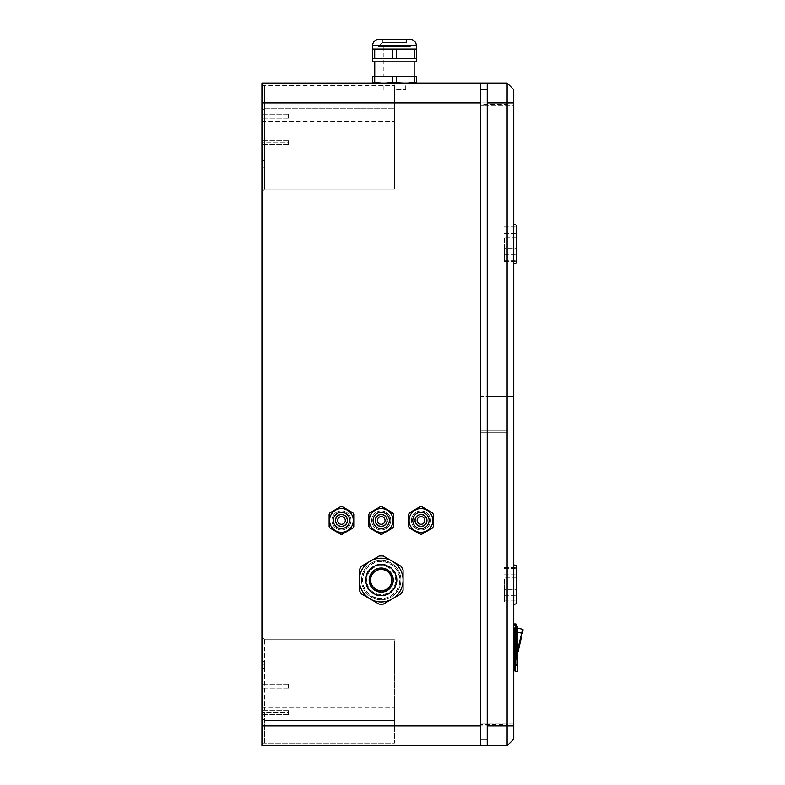 <?xml version="1.0" encoding="UTF-8"?>
<svg xmlns="http://www.w3.org/2000/svg" width="785" height="785" viewBox="0 0 785 785"><rect width="100%" height="100%" fill="white"/><g stroke="black" fill="none" stroke-linecap="round" stroke-linejoin="round"><path stroke-width="0.59" stroke-dasharray="3.92 2.94" d="M415.108 520.435A5.868 5.868 0 0 0 420.966 526.293A5.868 5.868 0 0 0 426.834 520.435A5.868 5.868 0 0 0 420.966 514.567A5.868 5.868 0 0 0 415.108 520.435M430.514 520.435A9.548 9.548 0 0 1 420.966 529.973A9.548 9.548 0 0 1 411.428 520.435A9.548 9.548 0 0 1 420.966 510.888A9.548 9.548 0 0 1 430.514 520.435A9.548 9.548 0 0 0 420.966 510.888A9.548 9.548 0 0 0 411.428 520.435A9.548 9.548 0 0 0 420.966 529.973A9.548 9.548 0 0 0 430.514 520.435A9.548 9.548 0 0 1 420.966 529.973A9.548 9.548 0 0 1 411.428 520.435A9.548 9.548 0 0 1 420.966 510.888A9.548 9.548 0 0 1 430.514 520.435A9.548 9.548 0 0 0 420.966 510.888A9.548 9.548 0 0 0 411.428 520.435A9.548 9.548 0 0 0 420.966 529.973A9.548 9.548 0 0 0 430.514 520.435M417.129 520.435A3.846 3.846 0 0 0 420.966 524.282A3.846 3.846 0 0 0 424.813 520.435A3.846 3.846 0 0 0 420.966 516.589A3.846 3.846 0 0 0 417.129 520.435M427.266 520.435A6.3 6.3 0 0 1 420.966 526.725A6.3 6.3 0 0 1 414.676 520.435A6.3 6.3 0 0 1 420.966 514.136A6.3 6.3 0 0 1 427.266 520.435A6.3 6.3 0 0 1 420.966 526.725A6.3 6.3 0 0 1 414.676 520.435A6.3 6.3 0 0 1 420.966 514.136A6.3 6.3 0 0 1 427.266 520.435M369.941 580.076A11.265 11.265 0 0 0 381.206 591.34A11.265 11.265 0 0 0 392.471 580.076A11.265 11.265 0 0 0 381.206 568.811A11.265 11.265 0 0 0 369.941 580.076A11.265 11.265 0 0 0 381.206 591.34A11.265 11.265 0 0 0 392.471 580.076A11.265 11.265 0 0 0 381.206 568.811A11.265 11.265 0 0 0 369.941 580.076M374.916 520.435A6.3 6.3 0 0 1 381.206 514.136A6.3 6.3 0 0 1 387.505 520.435A6.3 6.3 0 0 1 381.206 526.725A6.3 6.3 0 0 1 374.916 520.435A6.3 6.3 0 0 1 381.206 514.136A6.3 6.3 0 0 1 387.505 520.435A6.3 6.3 0 0 1 381.206 526.725A6.3 6.3 0 0 1 374.916 520.435M335.156 520.435A6.3 6.3 0 0 1 341.446 514.136A6.3 6.3 0 0 1 347.745 520.435A6.3 6.3 0 0 1 341.446 526.725A6.3 6.3 0 0 1 335.156 520.435A6.3 6.3 0 0 1 341.446 514.136A6.3 6.3 0 0 1 347.745 520.435A6.3 6.3 0 0 1 341.446 526.725A6.3 6.3 0 0 1 335.156 520.435M381.206 561.638A18.438 18.438 0 0 0 362.768 580.076A18.438 18.438 0 0 0 381.206 598.513A18.438 18.438 0 0 0 399.643 580.076A18.438 18.438 0 0 0 381.206 561.638M420.966 534.399L408.877 527.412L408.877 513.449L420.966 506.472L433.065 513.449L433.065 527.412L420.966 534.399M381.206 534.399L369.117 527.412L369.117 513.449L381.206 506.472L393.305 513.449L393.305 527.412L381.206 534.399M341.446 534.399L329.357 527.412L329.357 513.449L341.446 506.472L353.544 513.449L353.544 527.412L341.446 534.399M381.206 565.583A14.493 14.493 0 0 0 366.713 580.076A14.493 14.493 0 0 0 381.206 594.569A14.493 14.493 0 0 0 395.699 580.076A14.493 14.493 0 0 0 381.206 565.583A14.493 14.493 0 0 1 395.699 580.076A14.493 14.493 0 0 1 381.206 594.569A14.493 14.493 0 0 1 366.713 580.076A14.493 14.493 0 0 1 381.206 565.583M507.12 396.513L507.12 105.582L487.24 105.582L487.24 396.513L513.753 396.513L513.753 723.22L480.616 723.22L513.753 723.22L513.753 739.127L513.753 724.545L513.753 739.127L507.12 745.75L507.12 725.87L261.925 725.87L261.925 637.067L261.925 745.75M261.925 725.87L394.462 725.87L394.462 639.716L394.462 725.87L394.462 639.716L264.574 639.716L261.925 637.067L264.574 639.716L264.574 707.314L264.574 639.716L394.462 639.716L394.462 720.571L264.574 720.571L261.925 717.912L264.574 720.571L264.574 707.314L264.574 720.571L261.925 717.912L264.574 720.571L394.462 720.571L394.462 743.101L261.925 743.101L264.574 743.101L264.574 720.571L264.574 743.101L261.925 743.101L394.462 743.101L394.462 725.87L261.925 725.87L261.925 85.702L261.925 191.736L261.925 85.702L261.925 102.933L394.462 102.933L394.462 85.702L394.462 189.087L394.462 85.702L394.462 102.933L261.925 102.933L261.925 83.053M261.925 686.11L261.925 684.118L261.925 688.092L261.925 684.118L261.925 686.11L288.429 686.11L288.429 688.092L288.429 684.118L288.429 688.092L288.429 684.118L288.429 686.11L261.925 686.11M261.925 142.693L261.925 144.685L261.925 140.711L261.925 144.685L261.925 140.711L261.925 142.693L288.429 142.693L288.429 144.685L288.429 140.711L288.429 144.685L288.429 140.711L288.429 142.693L261.925 142.693M261.925 712.613L261.925 714.605L261.925 710.631L261.925 714.605L261.925 710.631L261.925 712.613L288.429 712.613L288.429 714.605L288.429 710.631L288.429 714.605L288.429 710.631L288.429 712.613L261.925 712.613M261.925 116.19L261.925 118.182L261.925 114.198L261.925 118.182L261.925 114.198L261.925 116.19L288.429 116.19L288.429 118.182L288.429 114.198L288.429 118.182L288.429 114.198L288.429 116.19L261.925 116.19M261.925 664.905L261.925 661.588L261.925 668.212L261.925 661.588L261.925 664.905L264.574 664.905L264.574 668.212L264.574 661.588L264.574 668.212L264.574 661.588L264.574 664.905L261.925 664.905M261.925 163.898L261.925 167.215L261.925 160.591L261.925 167.215L261.925 160.591L261.925 163.898L264.574 163.898L264.574 167.215L264.574 160.591L264.574 167.215L264.574 160.591L264.574 163.898L261.925 163.898M513.753 739.127L507.12 745.75L480.616 745.75L480.616 724.545L507.12 724.545L507.12 725.87L513.753 725.87M513.753 89.676L513.753 105.582L480.616 105.582L487.24 105.582L487.24 396.513L480.616 396.513L480.616 739.127L487.24 739.127L487.24 83.053L507.12 83.053L513.753 89.676L513.753 104.258L513.753 89.676L507.12 83.053L487.24 83.053M480.616 739.127L480.616 89.676L480.616 396.513L513.753 396.513L513.753 105.582L507.12 105.582M513.753 584.717L513.753 604.597L513.753 564.837L513.753 584.717L516.402 584.717L516.402 603.636M513.753 244.086L513.753 263.966L513.753 224.206L513.753 244.086L516.402 244.086L516.402 261.317L516.402 225.177M513.753 670.655L513.753 665.7M513.753 667.476L513.753 670.292M513.753 625.272L513.753 664.375L515.735 664.375L515.735 623.947A0.667 0.667 0 0 1 516.402 624.605L516.402 625.272L513.753 625.272L513.753 664.375M513.753 397.838L513.753 430.965L513.753 397.838L487.24 397.838L487.24 430.965L487.24 397.838L480.616 397.838L480.616 430.965L480.616 397.838L513.753 397.838M487.24 745.75L507.12 745.75L487.24 745.75L487.24 739.127M507.12 723.22L507.12 432.299L487.24 432.299L487.24 723.22L487.24 432.299L480.616 432.299L507.12 432.299M513.753 102.933L507.12 102.933L507.12 104.258L480.616 104.258L480.616 724.545L507.12 724.545M507.12 430.965L507.12 397.838L507.12 430.965L480.616 430.965L507.12 430.965M480.616 89.676L487.24 89.676M261.925 102.933L507.12 102.933L507.12 83.053L480.616 83.053L480.616 104.258L507.12 104.258M407.503 83.053L414.215 82.484L416.335 82.484L416.335 83.053L372.59 83.053L385.631 83.053L372.59 83.053L372.59 76.557L374.71 76.557L374.71 82.484L381.432 83.053M403.294 83.053L385.631 83.053L403.294 83.053L396.572 82.484L385.631 83.053M394.462 83.053L379.969 83.053L408.956 83.053L383.198 83.053L394.462 83.053L394.462 89.676L405.727 89.676L394.462 89.676M392.353 82.484L392.353 76.557L374.71 76.557M414.215 82.484L414.215 76.557L396.572 76.557L396.572 82.484M414.215 76.557L416.335 76.557L416.335 82.484M372.59 82.484L374.71 82.484M396.572 76.557L392.353 76.557M394.462 76.557L414.166 76.557L394.462 76.557M394.462 61.848L414.166 61.848L394.462 61.848M372.59 61.848L416.335 61.848M383.531 58.463L405.394 58.463L383.531 58.463L392.353 58.463L392.353 49.072L374.71 49.072L374.71 58.463L383.531 58.463M416.335 58.463L405.394 58.463L416.335 58.463L416.335 49.072L396.572 49.072L396.572 58.463L416.335 58.463M374.71 58.463L372.59 58.463L372.59 49.072L416.335 49.072L374.71 49.072M392.353 58.463L396.572 58.463M414.215 58.463L414.215 49.072M406.512 39.25L382.413 39.25L406.512 39.25L406.512 42.635L382.413 42.635L382.413 39.25M382.413 42.635L406.512 42.635L410.398 46.511L378.537 46.511L382.413 42.635M378.537 46.511L410.398 46.511M394.462 46.511L405.07 46.511L394.462 46.511M396.572 49.072L392.353 49.072M516.402 584.717L516.402 565.799M516.402 263.004L516.402 244.086M516.402 589.358L516.402 577.878L516.402 589.358L504.47 589.358L504.47 577.878L504.47 589.358L516.402 589.358M516.402 248.727L516.402 237.247L516.402 248.727L504.47 248.727L504.47 237.247L504.47 248.727L516.402 248.727M504.47 584.717L504.47 601.948L504.47 584.717M504.47 244.086L504.47 261.317L504.47 244.086M516.402 577.878L504.47 577.878M516.402 237.247L504.47 237.247M515.48 665.7L514.41 665.523A16.711 0.579 90 0 0 514.41 665.582A16.711 0.579 90 0 1 514.41 665.523L514.41 632.474L514.41 665.523L515.48 665.523L515.48 671.479L517.344 671.401L515.48 671.332M513.753 632.474L514.41 632.474L513.753 632.474M513.753 666.985L513.753 632.425L513.753 665.572L514.41 665.582L514.41 670.822L515.48 670.861L515.48 626.509L515.48 665.523L515.48 632.474L517.344 632.553L517.354 628.334L517.727 666.583M514.41 666.573L513.753 666.563L513.753 667.888L514.41 667.898L513.753 667.888L513.753 666.563L514.41 666.573L514.41 631.425L514.41 668.055M513.753 667.122L513.753 628.677L513.753 665.582L514.41 665.582L514.41 632.425A16.711 0.579 90 0 0 514.41 632.474A16.711 0.579 90 0 1 514.41 632.406L514.41 627.166L513.753 627.333L514.41 627.166L514.41 665.572L513.753 665.572L513.753 669.32L513.753 667.044M514.41 668.673L514.41 665.572L513.753 665.582L513.753 632.416L514.41 632.406L514.41 628.854L514.41 632.425L515.48 632.406L515.48 627.136L515.48 632.406L513.753 632.425L514.41 632.406L513.753 632.425L513.743 627.774L514.283 670.086L514.283 628.118L514.283 669.88L514.283 665.572L513.753 665.572L513.753 632.416L514.283 632.416L514.283 665.582L513.753 666.347M513.753 627.333L515.48 627.127L513.753 627.333M516.216 665.494L515.48 665.523L515.48 670.861M517.727 670.998L517.344 665.444L515.48 665.523L515.48 632.474L514.41 632.474L517.727 632.553L517.727 653.64M517.354 628.069L517.344 626.597L517.727 627.244L517.344 626.597L515.48 626.509M517.727 626.989L517.727 628.157M517.727 632.553L517.727 665.444L517.727 632.553L517.344 655.298M516.402 665.032L515.735 664.375L515.735 665.7A0.667 0.667 0 0 0 516.402 665.032A0.667 0.667 0 0 1 515.735 665.7M516.402 627.588L515.078 627.588L516.402 627.588L516.402 659.371L515.078 659.371L515.078 627.588L515.078 659.371L516.402 659.371M516.402 655.396L515.078 655.396L516.402 655.396L516.402 631.562L516.402 658.851A0.667 0.667 0 0 1 515.873 659.106L516.402 656.358M516.402 627.853L515.078 627.853L515.078 631.631L515.078 627.853L516.402 627.853L516.402 631.562L515.078 631.562L516.402 631.562M516.402 631.935L515.078 631.631L515.078 655.132L515.078 631.631L521.691 633.152L515.873 659.106L515.078 659.106L515.078 655.132L515.078 659.106L515.873 659.106A0.667 0.667 0 0 0 516.402 658.851A0.667 0.667 0 0 1 515.873 659.106L516.402 658.851M516.402 655.132L515.078 655.132L517.276 655.279L516.991 656.525L522.781 631.356M518.178 651.364L517.276 655.279M521.358 637.832L522.839 631.375M521.505 637.184L522.692 632.023M522.633 632.004L521.446 637.175M264.574 639.716L261.925 637.067L264.574 639.716L394.462 639.716L264.574 639.716M264.574 720.571L394.462 720.571L264.574 720.571M261.925 85.702L394.462 85.702L261.925 85.702M264.574 189.087L261.925 191.736L264.574 189.087L394.462 189.087L264.574 189.087L261.925 191.736L264.574 189.087L264.574 108.232L261.925 110.891L264.574 108.232L394.462 108.232L264.574 108.232L264.574 85.702L264.574 108.232L261.925 110.891L264.574 108.232L264.574 189.087L394.462 189.087L264.574 189.087M264.574 108.232L394.462 108.232L264.574 108.232M381.206 561.324A18.752 18.752 0 0 0 362.454 580.076A18.752 18.752 0 0 0 381.206 598.827A18.752 18.752 0 0 0 399.967 580.076A18.752 18.752 0 0 0 381.206 561.324M390.037 600.231A22 22 0 0 1 372.375 600.231L368.175 597.797A22 22 0 0 1 359.344 582.499L359.344 577.652A22 22 0 0 1 368.175 562.354L372.375 559.921A22 22 0 0 1 390.037 559.921L394.247 562.354A22 22 0 0 1 403.078 577.652L403.078 582.499A22 22 0 0 1 394.247 597.797L400.968 593.921A24.129 24.129 0 0 0 403.078 590.261A24.129 24.129 0 0 1 400.968 593.921L392.147 599.014A21.872 21.872 0 0 0 403.078 580.076A21.872 21.872 0 0 1 381.206 601.948A21.872 21.872 0 0 1 359.344 580.076A21.872 21.872 0 0 1 381.206 558.204A21.872 21.872 0 0 1 403.078 580.076A21.872 21.872 0 0 0 370.275 561.138A21.872 21.872 0 0 0 370.275 599.014A21.872 21.872 0 0 0 392.147 599.014L383.325 604.107A24.129 24.129 0 0 1 379.096 604.107A24.129 24.129 0 0 0 383.325 604.107A24.129 24.129 0 0 1 379.096 604.107L368.175 597.797M372.375 600.231L361.453 593.921A24.129 24.129 0 0 1 359.344 590.261L359.344 569.89A24.129 24.129 0 0 1 361.453 566.23A24.129 24.129 0 0 0 359.344 569.89L359.344 577.652M394.247 597.797L400.968 593.921A24.129 24.129 0 0 0 403.078 590.261L403.078 582.499M403.078 577.652L403.078 580.076A21.872 21.872 0 0 1 370.275 599.014A21.872 21.872 0 0 1 359.344 580.076L359.344 569.89A24.129 24.129 0 0 1 361.453 566.23L379.096 556.045A24.129 24.129 0 0 1 383.325 556.045A24.129 24.129 0 0 0 379.096 556.045L372.375 559.921M390.037 559.921L400.968 566.23A24.129 24.129 0 0 1 403.078 569.89A24.129 24.129 0 0 0 400.968 566.23A24.129 24.129 0 0 1 403.078 569.89L403.078 580.076A21.872 21.872 0 0 0 392.147 561.138L394.247 562.354M368.175 562.354L379.096 556.045A24.129 24.129 0 0 1 383.325 556.045L392.147 561.138A21.872 21.872 0 0 0 359.344 580.076L359.344 590.261A24.129 24.129 0 0 0 361.453 593.921A24.129 24.129 0 0 1 359.344 590.261L359.344 582.499M381.206 560.372A19.703 19.703 0 0 1 400.909 580.076A19.703 19.703 0 0 1 381.206 599.779A19.703 19.703 0 0 1 361.512 580.076A19.703 19.703 0 0 1 381.206 560.372A19.703 19.703 0 0 0 361.512 580.076A19.703 19.703 0 0 0 381.206 599.779A19.703 19.703 0 0 0 400.909 580.076A19.703 19.703 0 0 0 381.206 560.372M393.256 580.076A12.05 12.05 0 0 0 381.206 568.026A12.05 12.05 0 0 0 369.166 580.076A12.05 12.05 0 0 0 381.206 592.125A12.05 12.05 0 0 0 393.256 580.076M397.141 580.076A15.926 15.926 0 0 1 381.206 596.001A15.926 15.926 0 0 1 365.28 580.076A15.926 15.926 0 0 1 381.206 564.15A15.926 15.926 0 0 1 397.141 580.076M381.206 590.683A10.607 10.607 0 0 0 391.813 580.076A10.607 10.607 0 0 0 381.206 569.468A10.607 10.607 0 0 0 370.608 580.076A10.607 10.607 0 0 0 381.206 590.683M409.26 527.638L420.593 534.183M408.877 526.98L408.877 513.89M420.593 506.688L409.26 513.233M432.682 513.233L421.349 506.688M433.065 513.89L433.065 526.98M421.349 534.183L432.682 527.638M408.642 514.342L408.642 526.529A13.747 13.747 0 0 0 409.525 528.06L420.083 534.153A13.747 13.747 0 0 0 421.859 534.153L432.417 528.06A13.747 13.747 0 0 0 433.3 526.529L433.3 514.342A13.747 13.747 0 0 0 432.417 512.811L421.859 506.708A13.747 13.747 0 0 0 420.083 506.708L409.525 512.811A13.747 13.747 0 0 0 408.642 514.342M432.829 520.435A11.863 11.863 0 0 1 420.966 532.299A11.863 11.863 0 0 1 409.113 520.435A11.863 11.863 0 0 1 420.966 508.572A11.863 11.863 0 0 1 432.829 520.435M369.5 527.638L380.833 534.183M369.117 526.98L369.117 513.89M380.833 506.688L369.5 513.233M392.922 513.233L381.588 506.688M393.305 513.89L393.305 526.98M381.588 534.183L392.922 527.638M371.668 520.435A9.548 9.548 0 0 1 381.206 510.888A9.548 9.548 0 0 1 390.753 520.435A9.548 9.548 0 0 1 381.206 529.973A9.548 9.548 0 0 1 371.668 520.435A9.548 9.548 0 0 0 381.206 529.973A9.548 9.548 0 0 0 390.753 520.435A9.548 9.548 0 0 0 381.206 510.888A9.548 9.548 0 0 0 371.668 520.435A9.548 9.548 0 0 1 381.206 510.888A9.548 9.548 0 0 1 390.753 520.435A9.548 9.548 0 0 1 381.206 529.973A9.548 9.548 0 0 1 371.668 520.435A9.548 9.548 0 0 0 381.206 529.973A9.548 9.548 0 0 0 390.753 520.435A9.548 9.548 0 0 0 381.206 510.888A9.548 9.548 0 0 0 371.668 520.435M368.881 514.342L368.881 526.529A13.747 13.747 0 0 0 369.764 528.06L380.323 534.153A13.747 13.747 0 0 0 382.089 534.153L392.647 528.06A13.747 13.747 0 0 0 393.53 526.529L393.53 514.342A13.747 13.747 0 0 0 392.647 512.811L382.089 506.708A13.747 13.747 0 0 0 380.323 506.708L369.764 512.811A13.747 13.747 0 0 0 368.881 514.342M393.069 520.435A11.863 11.863 0 0 1 381.206 532.299A11.863 11.863 0 0 1 369.342 520.435A11.863 11.863 0 0 1 381.206 508.572A11.863 11.863 0 0 1 393.069 520.435M375.348 520.435A5.868 5.868 0 0 0 381.206 526.293A5.868 5.868 0 0 0 387.074 520.435A5.868 5.868 0 0 0 381.206 514.567A5.868 5.868 0 0 0 375.348 520.435M377.369 520.435A3.846 3.846 0 0 0 381.206 524.282A3.846 3.846 0 0 0 385.052 520.435A3.846 3.846 0 0 0 381.206 516.589A3.846 3.846 0 0 0 377.369 520.435M329.729 527.638L341.063 534.183M329.357 526.98L329.357 513.89M341.063 506.688L329.729 513.233M353.162 513.233L341.828 506.688M353.544 513.89L353.544 526.98M341.828 534.183L353.162 527.638M331.908 520.435A9.548 9.548 0 0 1 341.446 510.888A9.548 9.548 0 0 1 350.993 520.435A9.548 9.548 0 0 1 341.446 529.973A9.548 9.548 0 0 1 331.908 520.435A9.548 9.548 0 0 0 341.446 529.973A9.548 9.548 0 0 0 350.993 520.435A9.548 9.548 0 0 0 341.446 510.888A9.548 9.548 0 0 0 331.908 520.435A9.548 9.548 0 0 1 341.446 510.888A9.548 9.548 0 0 1 350.993 520.435A9.548 9.548 0 0 1 341.446 529.973A9.548 9.548 0 0 1 331.908 520.435A9.548 9.548 0 0 0 341.446 529.973A9.548 9.548 0 0 0 350.993 520.435A9.548 9.548 0 0 0 341.446 510.888A9.548 9.548 0 0 0 331.908 520.435M329.121 514.342L329.121 526.529A13.747 13.747 0 0 0 330.004 528.06L340.562 534.153A13.747 13.747 0 0 0 342.329 534.153L352.887 528.06A13.747 13.747 0 0 0 353.77 526.529L353.77 514.342A13.747 13.747 0 0 0 352.887 512.811L342.329 506.708A13.747 13.747 0 0 0 340.562 506.708L330.004 512.811A13.747 13.747 0 0 0 329.121 514.342M353.309 520.435A11.863 11.863 0 0 1 341.446 532.299A11.863 11.863 0 0 1 329.582 520.435A11.863 11.863 0 0 1 341.446 508.572A11.863 11.863 0 0 1 353.309 520.435M335.578 520.435A5.868 5.868 0 0 0 341.446 526.293A5.868 5.868 0 0 0 347.313 520.435A5.868 5.868 0 0 0 341.446 514.567A5.868 5.868 0 0 0 335.578 520.435M337.599 520.435A3.846 3.846 0 0 0 341.446 524.282A3.846 3.846 0 0 0 345.292 520.435A3.846 3.846 0 0 0 341.446 516.589A3.846 3.846 0 0 0 337.599 520.435M514.41 631.425L514.41 630.1L513.753 630.1L513.753 631.425L514.41 631.425L514.41 630.1L513.753 630.1L513.753 666.563L513.753 631.425L514.41 631.425M513.753 628.245L514.283 628.118M514.283 627.902L514.283 632.416L514.283 627.902L513.753 627.774M513.753 670.223L514.283 670.086M513.753 669.742L514.283 669.87M514.41 665.621L516 665.562L514.41 665.621L514.41 636.409L516 636.409L514.41 636.409L516 636.674L516 665.297L516 636.674L514.41 636.674L516 636.674L514.41 636.674L514.41 665.621M514.41 636.792L515.539 636.733L514.41 636.733M517.727 634.879L517.727 630.993L517.727 634.879M517.727 634.3L517.727 631.483L517.727 634.3M517.727 633.573L517.727 631.483L517.727 633.573M517.727 633.407L517.727 631.483L517.727 633.407M517.727 633.564L517.727 631.356L517.727 633.564M517.727 634.83L517.727 633.073L517.727 634.83M517.727 635.104L517.727 635.448C517.727 629.374 517.727 629.374 517.727 635.448L517.727 635.104C517.727 629.913 517.727 629.913 517.727 635.104M517.727 632.896L517.727 633.986L517.727 632.896M517.727 636.203L517.727 628.255L517.727 636.203M517.727 635.565L517.727 632.504L517.727 635.565M517.727 633.044L517.727 631.954L517.727 633.044M429.12 520.435A8.154 8.154 0 0 1 420.966 528.58A8.154 8.154 0 0 1 412.822 520.435A8.154 8.154 0 0 1 420.966 512.281A8.154 8.154 0 0 1 429.12 520.435M416.335 45.687L372.59 45.687M514.41 665.582L515.48 665.582L514.41 665.582M515.735 623.947A0.667 0.667 0 0 1 516.402 624.605M522.329 633.299L521.691 633.152L522.574 629.276M261.925 707.314L394.462 707.314L261.925 707.314M261.925 121.489L394.462 121.489L261.925 121.489M389.36 520.435A8.154 8.154 0 0 1 381.206 528.58A8.154 8.154 0 0 1 373.061 520.435A8.154 8.154 0 0 1 381.206 512.281A8.154 8.154 0 0 1 389.36 520.435M349.6 520.435A8.154 8.154 0 0 1 341.446 528.58A8.154 8.154 0 0 1 333.291 520.435A8.154 8.154 0 0 1 341.446 512.281A8.154 8.154 0 0 1 349.6 520.435M514.283 632.416L513.753 632.416L514.283 632.416M514.283 665.523L513.753 665.523M516 665.297L514.41 665.297L516 665.297M405.727 89.676L405.727 83.053M383.198 89.676L383.198 83.053M405.07 46.511L405.07 76.557M383.855 46.511L383.855 76.557M408.956 83.053L408.956 76.557M379.969 83.053L379.969 76.557M504.47 601.948L516.402 601.948M504.47 567.486L516.402 567.486M504.47 568.546L516.402 568.546M504.47 600.888L516.402 600.888M504.47 595.315L516.402 595.315M504.47 574.11L516.402 574.11M504.47 261.317L516.402 261.317M504.47 226.855L516.402 226.855M504.47 227.915L516.402 227.915M504.47 260.257L516.402 260.257M504.47 254.693L516.402 254.693M504.47 233.488L516.402 233.488M288.429 688.092L261.925 688.092L288.429 688.092M288.429 684.118L261.925 684.118L288.429 684.118M288.429 144.685L261.925 144.685L288.429 144.685M288.429 140.711L261.925 140.711L288.429 140.711M288.429 714.605L261.925 714.605L288.429 714.605M288.429 710.631L261.925 710.631L288.429 710.631M288.429 118.182L261.925 118.182L288.429 118.182M288.429 114.198L261.925 114.198L288.429 114.198M264.574 668.212L261.925 668.212L264.574 668.212M264.574 661.588L261.925 661.588L264.574 661.588M264.574 167.215L261.925 167.215L264.574 167.215M264.574 160.591L261.925 160.591L264.574 160.591"/><path stroke-width="1.18" d="M424.813 520.435A3.846 3.846 0 0 1 420.966 524.282A3.846 3.846 0 0 1 417.129 520.435A3.846 3.846 0 0 1 420.966 516.589A3.846 3.846 0 0 1 424.813 520.435M513.753 739.127L507.12 745.75L513.753 739.127L513.753 89.676L507.12 83.053L507.12 102.933L487.24 102.933L487.24 83.053L480.616 83.053L480.616 102.933L261.925 102.933L261.925 745.75L480.616 745.75L261.925 745.75M480.616 102.933L480.616 745.75L487.24 745.75L487.24 102.933M513.753 102.933L507.12 102.933L507.12 745.75L487.24 745.75M261.925 102.933L261.925 83.053L480.616 83.053L416.335 83.053L416.335 76.557L414.215 76.557L414.215 82.484L416.335 82.484M513.753 665.7L515.735 665.7L513.753 665.7L513.753 667.476M513.753 670.292L514.41 670.822L513.753 670.655L514.41 670.822L514.41 666.573M513.753 89.676L507.12 83.053L487.24 83.053M381.432 83.053L374.71 82.484L372.59 82.484L372.59 83.053L261.925 83.053M487.24 89.676L480.616 89.676M487.24 739.127L480.616 739.127M407.503 83.053L414.215 82.484M385.631 83.053L392.353 82.484L403.294 83.053M396.572 82.484L396.572 76.557L414.215 76.557M374.71 82.484L374.71 76.557L392.353 76.557L392.353 82.484M374.71 76.557L372.59 76.557L372.59 82.484M392.353 76.557L396.572 76.557M416.335 58.463L396.572 58.463L396.572 49.072L416.335 49.072L416.335 61.848L372.59 61.848L372.59 58.463L374.71 58.463L374.71 49.072L392.353 49.072L392.353 58.463L374.71 58.463M414.215 49.072L414.215 58.463M396.572 58.463L392.353 58.463M372.59 58.463L372.59 49.072L374.71 49.072M416.335 49.072L416.335 45.687A6.437 6.437 0 0 0 409.898 39.25L379.027 39.25L409.898 39.25M372.59 49.072L372.59 45.687A6.437 6.437 0 0 1 379.027 39.25M392.353 49.072L396.572 49.072M513.753 604.597L516.402 603.636L516.402 565.799L513.753 564.837M513.753 263.966L516.402 263.004L516.402 225.177L513.753 224.206M513.753 670.655L515.48 670.861M517.354 669.84L517.344 671.401L515.48 671.479L515.48 665.523M517.727 666.583L517.727 670.861L517.344 665.444L517.354 669.654M517.727 628.157L517.344 626.597L517.354 628.334M517.727 627.244L516.402 626.548L517.727 626.989M517.727 653.64L517.727 665.444M516.402 656.358L516.638 655.132L517.276 655.279L516.52 658.595A0.667 0.667 0 0 1 516.402 658.851A0.667 0.667 0 0 0 516.52 658.595A0.667 0.667 0 0 1 516.402 658.851L516.402 624.605A0.667 0.667 0 0 0 515.735 623.947L513.753 623.947L515.735 623.947L515.735 664.375L513.753 664.375M516.402 664.375L516.402 665.032A0.667 0.667 0 0 1 515.735 665.7L515.735 664.375L516.402 664.375M513.753 625.272L516.402 625.272L516.402 627.853L522.574 629.276L516.402 627.853M516.402 659.371L516.402 655.396M516.402 631.562L516.402 627.588M521.299 637.812L518.178 651.364M523.075 630.07A0.667 0.667 0 0 0 522.574 629.276A0.667 0.667 0 0 1 523.075 630.07A0.667 0.667 0 0 0 522.574 629.276L521.691 633.152L516.402 631.935M403.078 590.261L403.078 569.89A24.129 24.129 0 0 0 400.968 566.23L383.325 556.045A24.129 24.129 0 0 0 379.096 556.045L361.453 566.23A24.129 24.129 0 0 0 359.344 569.89L359.344 590.261A24.129 24.129 0 0 0 361.453 593.921L379.096 604.107A24.129 24.129 0 0 0 383.325 604.107L400.968 593.921A24.129 24.129 0 0 0 403.078 590.261M403.078 580.076A21.872 21.872 0 0 0 381.206 558.204A21.872 21.872 0 0 0 359.344 580.076A21.872 21.872 0 0 0 381.206 601.948A21.872 21.872 0 0 0 403.078 580.076A21.872 21.872 0 0 0 381.206 558.204A21.872 21.872 0 0 0 359.344 580.076M369.166 580.076A12.05 12.05 0 0 1 381.206 568.026A12.05 12.05 0 0 1 393.256 580.076A12.05 12.05 0 0 1 381.206 592.125A12.05 12.05 0 0 1 369.166 580.076M381.206 569.468A10.607 10.607 0 0 1 391.813 580.076A10.607 10.607 0 0 1 381.206 590.683A10.607 10.607 0 0 1 370.608 580.076A10.607 10.607 0 0 1 381.206 569.468M408.877 526.98L409.26 527.638M420.593 534.183L421.349 534.183M408.877 513.89L409.26 513.233M421.349 506.688L420.593 506.688M433.065 513.89L432.682 513.233M433.065 526.98L432.682 527.638M408.642 514.342L408.642 526.529A13.747 13.747 0 0 0 409.525 528.06L420.083 534.153A13.747 13.747 0 0 0 421.859 534.153L432.417 528.06A13.747 13.747 0 0 0 433.3 526.529L433.3 514.342A13.747 13.747 0 0 0 432.417 512.811L421.859 506.708A13.747 13.747 0 0 0 420.083 506.708L409.525 512.811A13.747 13.747 0 0 0 408.642 514.342M409.113 520.435A11.863 11.863 0 0 0 420.966 532.299A11.863 11.863 0 0 0 432.829 520.435A11.863 11.863 0 0 0 420.966 508.572A11.863 11.863 0 0 0 409.113 520.435A11.863 11.863 0 0 0 420.966 532.299A11.863 11.863 0 0 0 432.829 520.435M426.834 520.435A5.868 5.868 0 0 1 420.966 526.293A5.868 5.868 0 0 1 415.108 520.435A5.868 5.868 0 0 1 420.966 514.567A5.868 5.868 0 0 1 426.834 520.435M369.117 526.98L369.5 527.638M380.833 534.183L381.588 534.183M369.117 513.89L369.5 513.233M381.588 506.688L380.833 506.688M393.305 513.89L392.922 513.233M393.305 526.98L392.922 527.638M368.881 514.342L368.881 526.529A13.747 13.747 0 0 0 369.764 528.06L380.323 534.153A13.747 13.747 0 0 0 382.089 534.153L392.647 528.06A13.747 13.747 0 0 0 393.53 526.529L393.53 514.342A13.747 13.747 0 0 0 392.647 512.811L382.089 506.708A13.747 13.747 0 0 0 380.323 506.708L369.764 512.811A13.747 13.747 0 0 0 368.881 514.342M369.342 520.435A11.863 11.863 0 0 0 381.206 532.299A11.863 11.863 0 0 0 393.069 520.435A11.863 11.863 0 0 0 381.206 508.572A11.863 11.863 0 0 0 369.342 520.435A11.863 11.863 0 0 0 381.206 532.299A11.863 11.863 0 0 0 393.069 520.435M387.074 520.435A5.868 5.868 0 0 1 381.206 526.293A5.868 5.868 0 0 1 375.348 520.435A5.868 5.868 0 0 1 381.206 514.567A5.868 5.868 0 0 1 387.074 520.435M385.052 520.435A3.846 3.846 0 0 1 381.206 524.282A3.846 3.846 0 0 1 377.369 520.435A3.846 3.846 0 0 1 381.206 516.589A3.846 3.846 0 0 1 385.052 520.435M329.357 526.98L329.729 527.638M341.063 534.183L341.828 534.183M329.357 513.89L329.729 513.233M341.828 506.688L341.063 506.688M353.544 513.89L353.162 513.233M353.544 526.98L353.162 527.638M329.121 514.342L329.121 526.529A13.747 13.747 0 0 0 330.004 528.06L340.562 534.153A13.747 13.747 0 0 0 342.329 534.153L352.887 528.06A13.747 13.747 0 0 0 353.77 526.529L353.77 514.342A13.747 13.747 0 0 0 352.887 512.811L342.329 506.708A13.747 13.747 0 0 0 340.562 506.708L330.004 512.811A13.747 13.747 0 0 0 329.121 514.342M329.582 520.435A11.863 11.863 0 0 0 341.446 532.299A11.863 11.863 0 0 0 353.309 520.435A11.863 11.863 0 0 0 341.446 508.572A11.863 11.863 0 0 0 329.582 520.435A11.863 11.863 0 0 0 341.446 532.299A11.863 11.863 0 0 0 353.309 520.435M347.313 520.435A5.868 5.868 0 0 1 341.446 526.293A5.868 5.868 0 0 1 335.578 520.435A5.868 5.868 0 0 1 341.446 514.567A5.868 5.868 0 0 1 347.313 520.435M345.292 520.435A3.846 3.846 0 0 1 341.446 524.282A3.846 3.846 0 0 1 337.599 520.435A3.846 3.846 0 0 1 341.446 516.589A3.846 3.846 0 0 1 345.292 520.435M514.41 668.055L514.41 668.673M513.753 666.347L513.753 667.122M517.727 664.758L517.727 657.977L517.727 664.758M480.616 725.87L261.925 725.87M513.753 725.87L487.24 725.87M372.59 45.687L416.335 45.687M517.344 655.298L517.344 665.444L516.216 665.494M516.402 624.605A0.667 0.667 0 0 0 515.735 623.947M522.329 633.299L521.691 633.152L516.402 655.132M396.641 580.076A15.435 15.435 0 0 0 381.206 564.641A15.435 15.435 0 0 0 365.781 580.076A15.435 15.435 0 0 0 381.206 595.511A15.435 15.435 0 0 0 396.641 580.076M412.822 520.435A8.154 8.154 0 0 0 420.966 528.58A8.154 8.154 0 0 0 429.12 520.435A8.154 8.154 0 0 0 420.966 512.281A8.154 8.154 0 0 0 412.822 520.435M373.061 520.435A8.154 8.154 0 0 0 381.206 528.58A8.154 8.154 0 0 0 389.36 520.435A8.154 8.154 0 0 0 381.206 512.281A8.154 8.154 0 0 0 373.061 520.435M333.291 520.435A8.154 8.154 0 0 0 341.446 528.58A8.154 8.154 0 0 0 349.6 520.435A8.154 8.154 0 0 0 341.446 512.281A8.154 8.154 0 0 0 333.291 520.435M414.166 76.557L414.166 61.848M374.759 76.557L374.759 61.848"/></g></svg>
